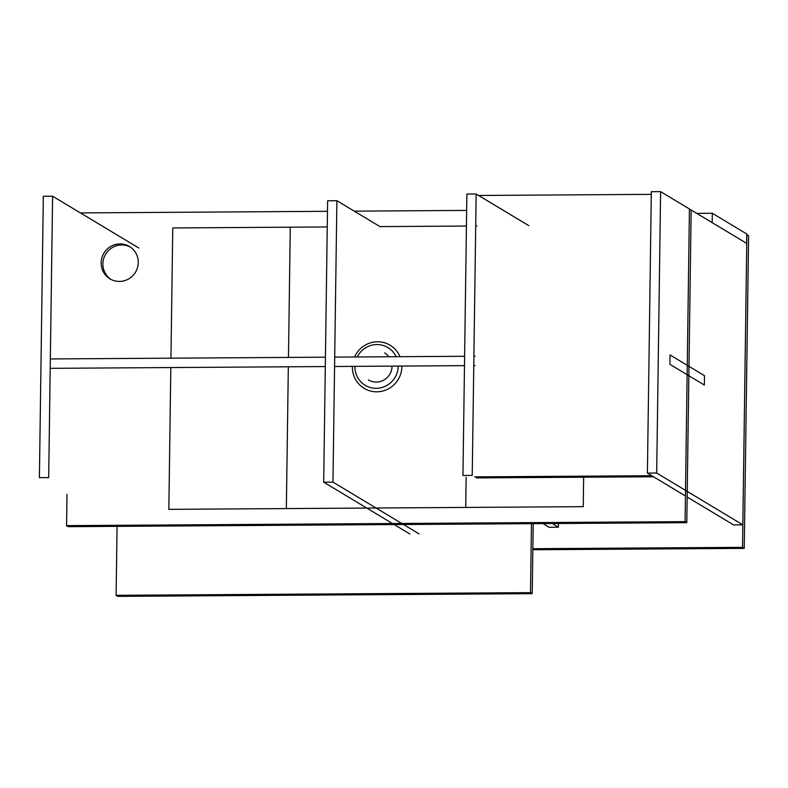 <?xml version="1.0" encoding="UTF-8"?>
<svg xmlns="http://www.w3.org/2000/svg" width="788" height="788" viewBox="0 0 788 788"><rect width="100%" height="100%" fill="white"/><g stroke="black" fill="none" stroke-linecap="round" stroke-linejoin="round"><path stroke-width="1.18" d="M746.758 234.686L748.6 235.72L744.236 548.389L532.846 549.748M746.876 234.686L742.513 547.345L744.236 548.389M742.513 547.345L532.855 548.704M689.441 208.978L685.077 521.636L689.441 208.978L691.165 210.012L686.791 522.68L68.29 526.67L66.566 525.635L67 494.253L66.566 525.635L685.077 521.636L686.791 522.68M80.406 212.918L327.473 211.312L80.406 212.918M354.245 211.145L466.654 210.416L354.245 211.145M101.16 262.798A18.873 18.439 121 0 1 129.439 246.506A18.873 18.439 121 0 1 135.516 272.185A18.873 18.439 121 0 1 101.16 262.798A18.873 18.439 121 0 1 129.222 246.378A18.873 18.439 121 0 1 128.759 278.863A18.873 18.439 121 0 1 101.16 262.798M110.862 279.346A18.873 18.439 121 0 1 102.883 263.832A18.873 18.439 121 0 1 130.286 247.048M742.828 524.838L656.68 473.036L660.61 191.642L746.758 243.443L742.828 524.838L733.549 524.897L687.156 497.001M685.432 495.967L647.401 473.096L651.331 191.701L660.61 191.642M656.68 473.036L647.401 473.096M409.829 533.969L394.207 524.572M392.483 523.528L323.691 482.167L327.621 200.773L336.89 200.713L379.964 226.609L466.437 226.048L379.964 226.609L466.437 226.048L379.964 226.609L336.89 200.713L327.621 200.773L323.691 482.167L327.621 200.773L336.89 200.713L379.964 226.609L336.89 200.713L379.964 226.609L336.89 200.713L332.96 482.108L323.691 482.167L392.483 523.528L323.691 482.167L332.96 482.108L336.89 200.713L332.96 482.108L323.691 482.167M419.108 533.909L403.486 524.513L419.108 533.909M332.96 482.108L401.762 523.468L332.96 482.108L401.762 523.468L332.96 482.108L401.762 523.468L332.96 482.108L336.89 200.713M52.609 196.192L48.679 477.597L39.4 477.656L43.33 196.261L52.609 196.192L138.757 247.993M558.426 523.508L558.377 527.211L549.098 527.27L543.001 523.606M476.159 194.015L472.229 475.41L462.95 475.469L466.88 194.075L476.159 194.015L528.768 225.644M558.377 527.211L552.28 523.547M712.313 213.272L746.768 233.987L746.64 243.374L712.185 222.649L712.313 213.272L696.75 213.371M704.482 375.669L704.354 385.046L669.899 364.332L670.027 354.945L704.482 375.669L670.027 354.945M474.997 365.593L473.765 365.593M464.487 365.652L334.575 366.499M325.296 366.558L51.387 368.331M475.125 356.206L473.893 356.215L475.125 356.206M464.615 356.274L334.713 357.112L464.615 356.274M325.434 357.181L51.515 358.944L325.434 357.181M653.498 476.76L476.385 477.902M651.774 475.725L474.662 476.868M478.592 195.473L651.292 194.36M466.141 477.39L465.718 507.423L286.349 508.585L288.329 366.794L286.349 508.585L465.718 507.423L466.141 477.39M288.467 357.417L290.279 227.19L327.247 226.954L172.769 227.949L327.247 226.954L290.279 227.19L288.467 357.417M533.21 523.665L532.225 593.679L117.826 596.358L116.102 595.324L117.067 526.354M531.467 523.685L530.501 592.645L532.225 593.679M530.501 592.645L116.102 595.324M583.652 477.213L583.238 506.664L168.839 509.344L170.819 367.553L168.839 509.344L583.238 506.664L583.652 477.213M170.947 358.176L172.769 227.949L170.947 358.176M475.716 225.989L476.947 225.979L475.716 225.989M368.459 379.924A15.73 15.366 -59 0 0 392.03 366.125A15.73 15.366 -59 0 1 368.459 379.924M388.908 356.767A15.73 15.366 -59 0 0 384.672 352.965A15.73 15.366 -59 0 1 388.908 356.767M354.915 366.587A22.025 21.512 -59 0 0 376.369 388.326A22.025 21.512 -59 0 0 398.216 366.085A22.025 21.512 -59 0 1 376.369 388.326A22.025 21.512 -59 0 1 354.915 366.587M396.157 356.718A22.025 21.512 -59 0 0 376.871 344.553A22.025 21.512 -59 0 0 357.25 356.974A22.025 21.512 -59 0 1 376.871 344.553A22.025 21.512 -59 0 1 396.157 356.718M352.403 366.952A25.167 24.586 -59 0 0 377.068 391.803A25.167 24.586 -59 0 0 401.88 366.065A25.167 24.586 -59 0 1 377.068 391.803A25.167 24.586 -59 0 1 352.403 366.952M399.979 356.698A25.167 24.586 -59 0 0 377.491 341.775A25.167 24.586 -59 0 0 354.58 356.984A25.167 24.586 -59 0 1 377.491 341.775A25.167 24.586 -59 0 1 399.979 356.698M685.077 521.636L66.566 525.635"/></g></svg>
